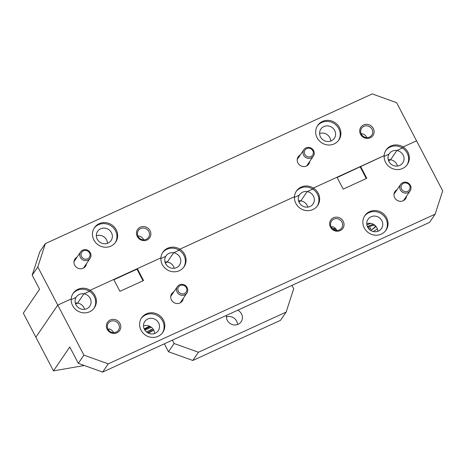 <?xml version="1.0" encoding="UTF-8"?>
<svg xmlns="http://www.w3.org/2000/svg" width="466" height="466" viewBox="0 0 466 466"><rect width="100%" height="100%" fill="white"/><g stroke="black" fill="none" stroke-linecap="round" stroke-linejoin="round"><path stroke-width="0.7" d="M317.136 137.796A12.844 12.087 34.3 0 0 338.916 139.916A12.844 12.087 34.3 0 0 339.464 127.573A12.844 12.087 34.3 0 0 317.684 125.447A12.844 12.087 34.3 0 0 317.136 137.796M338.549 140.423A12.844 12.087 34.3 0 0 338.765 128.599A12.844 12.087 34.3 0 0 317.346 125.971M93.887 240.013A12.844 12.087 34.3 0 0 115.667 242.139A12.844 12.087 34.3 0 0 116.215 229.79A12.844 12.087 34.3 0 0 94.435 227.67A12.844 12.087 34.3 0 0 93.887 240.013M115.306 242.64A12.844 12.087 34.3 0 0 115.516 230.821A12.844 12.087 34.3 0 0 94.103 228.189M137.289 236.512A7.34 6.908 34.3 0 0 147.023 240.002A7.34 6.908 34.3 0 0 150.052 230.67A7.34 6.908 34.3 0 0 140.318 227.175A7.34 6.908 34.3 0 0 137.289 236.512M138.099 236.373A6.145 5.784 34.3 0 0 148.526 237.386A6.145 5.784 34.3 0 0 148.788 231.48A6.145 5.784 34.3 0 0 138.361 230.46A6.145 5.784 34.3 0 0 138.099 236.373M137.884 235.912A6.145 5.784 -145.7 0 1 143.411 239.367A6.145 5.784 -145.7 0 1 143.627 239.827M360.538 134.29A7.34 6.908 34.3 0 0 370.272 137.785A7.34 6.908 34.3 0 0 373.295 128.453A7.34 6.908 34.3 0 0 363.567 124.958A7.34 6.908 34.3 0 0 360.538 134.29M361.348 134.15A6.145 5.784 34.3 0 0 371.769 135.169A6.145 5.784 34.3 0 0 372.031 129.257A6.145 5.784 34.3 0 0 361.61 128.243A6.145 5.784 34.3 0 0 361.348 134.15M361.133 133.69A6.145 5.784 -145.7 0 1 366.66 137.144A6.145 5.784 -145.7 0 1 366.876 137.604M77.041 257.15A6.425 6.046 34.3 0 0 74.665 265.189A6.425 6.046 34.3 0 0 81.439 268.742A6.425 6.046 34.3 0 0 86.519 263.61M300.285 154.933A6.425 6.046 34.3 0 0 297.914 162.966A6.425 6.046 34.3 0 0 304.688 166.525A6.425 6.046 34.3 0 0 309.762 161.393M111.45 232.68A8.167 7.683 -145.7 0 1 111.1 240.532A8.167 7.683 -145.7 0 1 97.254 239.18A8.167 7.683 -145.7 0 1 97.604 231.328A8.167 7.683 -145.7 0 1 111.45 232.68M96.34 235.738A8.167 7.683 -145.7 0 1 106.545 239.874A8.167 7.683 -145.7 0 1 107.465 243.316M334.693 130.463A8.167 7.683 -145.7 0 1 334.349 138.309A8.167 7.683 -145.7 0 1 320.503 136.957A8.167 7.683 -145.7 0 1 320.853 129.111A8.167 7.683 -145.7 0 1 334.693 130.463M319.589 133.515A8.167 7.683 -145.7 0 1 329.794 137.656A8.167 7.683 -145.7 0 1 330.709 141.099M397.498 166.047A8.167 7.683 34.3 0 0 396.816 164.271A8.167 7.683 34.3 0 0 390.566 159.78L388.592 160.793L390.566 159.78L396.863 150.535L390.566 159.78A8.167 7.683 34.3 0 0 388.248 159.745M388.982 154.147A8.167 7.683 -145.7 0 1 389.279 153.675A8.167 7.683 -145.7 0 1 396.863 150.535A8.167 7.683 -145.7 0 1 403.119 155.027A8.167 7.683 -145.7 0 1 402.775 162.873A8.167 7.683 -145.7 0 1 388.929 161.521A8.167 7.683 -145.7 0 1 388.982 154.147L384.118 156.372L388.982 154.147M307.805 207.12A8.167 7.683 34.3 0 0 307.123 205.343A8.167 7.683 34.3 0 0 300.867 200.852L298.892 201.865L300.867 200.852L307.17 191.608L300.867 200.852A8.167 7.683 34.3 0 0 298.549 200.817M299.283 195.213A8.167 7.683 -145.7 0 1 299.58 194.741A8.167 7.683 -145.7 0 1 307.17 191.608A8.167 7.683 -145.7 0 1 313.426 196.093A8.167 7.683 -145.7 0 1 313.076 203.945A8.167 7.683 -145.7 0 1 299.23 202.594A8.167 7.683 -145.7 0 1 299.283 195.213L294.419 197.444L299.283 195.213M174.255 268.27A8.167 7.683 34.3 0 0 173.573 266.488A8.167 7.683 34.3 0 0 167.317 262.003L165.343 263.016L167.317 262.003L173.62 252.753L167.317 262.003A8.167 7.683 34.3 0 0 164.999 261.962M165.733 256.364A8.167 7.683 -145.7 0 1 166.03 255.892A8.167 7.683 -145.7 0 1 173.62 252.753A8.167 7.683 -145.7 0 1 179.876 257.244A8.167 7.683 -145.7 0 1 179.526 265.09A8.167 7.683 -145.7 0 1 165.68 263.739A8.167 7.683 -145.7 0 1 165.733 256.364L160.869 258.595L165.733 256.364M84.556 309.337A8.167 7.683 34.3 0 0 83.874 307.56A8.167 7.683 34.3 0 0 77.618 303.069L75.649 304.082L77.618 303.069L83.921 293.825L77.618 303.069A8.167 7.683 34.3 0 0 75.306 303.034M76.034 297.436A8.167 7.683 -145.7 0 1 76.331 296.964A8.167 7.683 -145.7 0 1 83.921 293.825A8.167 7.683 -145.7 0 1 90.177 298.316A8.167 7.683 -145.7 0 1 89.827 306.162A8.167 7.683 -145.7 0 1 75.981 304.811A8.167 7.683 -145.7 0 1 76.034 297.436L71.17 299.661L76.034 297.436M45.371 243.601L37.804 266.936L57.755 305.096L35.876 337.203L23.3 313.152L39.581 289.264L32.201 275.156L39.767 251.821L45.371 243.601L372.264 93.922L396.595 102.654L416.546 140.819L403.102 146.976A12.844 12.087 34.3 0 0 386.11 150.011A12.844 12.087 34.3 0 0 384.147 155.65A12.844 12.087 34.3 0 0 385.563 162.354A12.844 12.087 34.3 0 0 407.342 164.481A12.844 12.087 34.3 0 0 407.89 152.137A12.844 12.087 34.3 0 0 403.102 146.976L416.546 140.819L442.7 190.844L435.139 214.179L108.24 363.859L102.636 372.078L429.536 222.399L435.139 214.179M37.804 266.936L32.201 275.156M102.636 372.078L78.305 363.346L69.76 346.989L53.479 370.878L35.876 337.203L57.755 305.096L71.205 298.939A12.844 12.087 34.3 0 0 72.62 305.644A12.844 12.087 34.3 0 0 94.394 307.77A12.844 12.087 34.3 0 0 94.942 295.427A12.844 12.087 34.3 0 0 90.154 290.266A12.844 12.087 34.3 0 0 73.162 293.3A12.844 12.087 34.3 0 0 71.205 298.939L57.755 305.096L83.909 355.127L108.24 363.859M360.573 166.444L366.777 178.309L343.18 189.114L336.976 177.249L313.402 188.043A12.844 12.087 34.3 0 0 296.411 191.083A12.844 12.087 34.3 0 0 294.448 196.722L179.853 249.194A12.844 12.087 34.3 0 0 162.861 252.228A12.844 12.087 34.3 0 0 160.898 257.873L137.33 268.666L143.528 280.532L119.931 291.337L113.727 279.472L90.154 290.266L89.455 291.291L90.154 290.266L160.898 257.873A12.844 12.087 34.3 0 0 162.314 264.577A12.844 12.087 34.3 0 0 184.093 266.698A12.844 12.087 34.3 0 0 184.641 254.354A12.844 12.087 34.3 0 0 179.853 249.194L179.154 250.219L179.853 249.194L294.448 196.722A12.844 12.087 34.3 0 0 295.863 203.426A12.844 12.087 34.3 0 0 317.643 205.553A12.844 12.087 34.3 0 0 318.191 193.204A12.844 12.087 34.3 0 0 313.402 188.043L312.703 189.074L313.402 188.043L384.147 155.65L337.122 177.534M406.975 164.987A12.844 12.087 34.3 0 0 407.185 153.163A12.844 12.087 34.3 0 0 402.397 148.002L403.102 146.976L402.397 148.002L396.863 150.535L402.397 148.002A12.844 12.087 34.3 0 0 385.772 150.535M317.276 206.054A12.844 12.087 34.3 0 0 317.492 194.235A12.844 12.087 34.3 0 0 312.703 189.074L307.17 191.608L312.703 189.074A12.844 12.087 34.3 0 0 296.073 191.602M183.726 267.204A12.844 12.087 34.3 0 0 183.942 255.38A12.844 12.087 34.3 0 0 179.154 250.219L173.62 252.753L179.154 250.219A12.844 12.087 34.3 0 0 162.523 252.753M94.033 308.276A12.844 12.087 34.3 0 0 94.243 296.452A12.844 12.087 34.3 0 0 89.455 291.291L83.921 293.825L89.455 291.291A12.844 12.087 34.3 0 0 72.83 293.825M364.29 227.99A12.844 12.087 34.3 0 0 386.069 230.111A12.844 12.087 34.3 0 0 386.617 217.768A12.844 12.087 34.3 0 0 364.837 215.642A12.844 12.087 34.3 0 0 364.29 227.99M385.702 230.618A12.844 12.087 34.3 0 0 385.912 218.793A12.844 12.087 34.3 0 0 364.499 216.166M141.041 330.208A12.844 12.087 34.3 0 0 162.82 332.334A12.844 12.087 34.3 0 0 163.368 319.985A12.844 12.087 34.3 0 0 141.588 317.864A12.844 12.087 34.3 0 0 141.041 330.208M162.459 332.835A12.844 12.087 34.3 0 0 162.669 321.016A12.844 12.087 34.3 0 0 141.256 318.383M107.209 329.328A7.34 6.908 34.3 0 0 116.943 332.823A7.34 6.908 34.3 0 0 119.966 323.491A7.34 6.908 34.3 0 0 110.232 319.996A7.34 6.908 34.3 0 0 107.209 329.328M108.019 329.188A6.145 5.784 34.3 0 0 118.44 330.208A6.145 5.784 34.3 0 0 118.702 324.295A6.145 5.784 34.3 0 0 108.281 323.282A6.145 5.784 34.3 0 0 108.019 329.188M108.071 329.287A6.145 5.784 34.3 0 1 108.858 329.439L109.207 328.926A6.145 5.784 -145.7 0 1 113.325 332.182A6.145 5.784 -145.7 0 1 113.547 332.642M330.458 227.111A7.34 6.908 34.3 0 0 340.186 230.606A7.34 6.908 34.3 0 0 343.215 221.268A7.34 6.908 34.3 0 0 333.481 217.773A7.34 6.908 34.3 0 0 330.458 227.111M331.262 226.971A6.145 5.784 34.3 0 0 341.689 227.985A6.145 5.784 34.3 0 0 341.951 222.078A6.145 5.784 34.3 0 0 331.524 221.059A6.145 5.784 34.3 0 0 331.262 226.971M331.32 227.07A6.145 5.784 34.3 0 1 332.107 227.222L332.456 226.709A6.145 5.784 -145.7 0 1 336.574 229.965A6.145 5.784 -145.7 0 1 336.79 230.425M173.806 291.891A6.425 6.046 34.3 0 0 171.43 299.923A6.425 6.046 34.3 0 0 178.204 303.483A6.425 6.046 34.3 0 0 183.284 298.351M397.055 189.668A6.425 6.046 34.3 0 0 394.679 197.706A6.425 6.046 34.3 0 0 401.453 201.26A6.425 6.046 34.3 0 0 406.533 196.128M370.75 230.466A17.207 2.878 152.4 0 0 375.992 226.412M373.546 224.356A17.207 2.878 152.4 0 0 367.365 226.534M335.176 230.169A17.207 2.878 152.4 0 0 335.596 228.876A17.207 2.878 152.4 0 0 332.619 228.724M151.444 331.507A17.207 2.878 152.4 0 0 153.739 330.144M237.532 324.528A8.167 7.683 34.3 0 0 236.617 321.08A8.167 7.683 34.3 0 0 226.406 316.944M226.523 315.354A8.167 7.683 34.3 0 0 227.326 320.387A8.167 7.683 34.3 0 0 241.167 321.738A8.167 7.683 34.3 0 0 241.516 313.892A8.167 7.683 34.3 0 0 237.759 310.21M158.603 322.874A8.167 7.683 -145.7 0 1 158.254 330.726A8.167 7.683 -145.7 0 1 144.408 329.375A8.167 7.683 -145.7 0 1 144.757 321.523A8.167 7.683 -145.7 0 1 158.603 322.874M143.493 325.932A8.167 7.683 -145.7 0 1 153.698 330.068A8.167 7.683 -145.7 0 1 154.619 333.51M381.846 220.657A8.167 7.683 -145.7 0 1 381.503 228.503A8.167 7.683 -145.7 0 1 367.657 227.158A8.167 7.683 -145.7 0 1 368.006 219.305A8.167 7.683 -145.7 0 1 381.846 220.657M366.742 223.709A8.167 7.683 -145.7 0 1 376.947 227.851A8.167 7.683 -145.7 0 1 377.862 231.293M168.494 351.737L174.098 343.518L198.429 352.249L286.13 312.092L280.532 320.311L192.825 360.468L168.494 351.737L164.358 343.821M78.305 363.346L83.909 355.127M53.479 370.878L84.34 365.513M373.295 231.52L377.408 228.893M149.58 326.212A17.207 2.878 152.4 0 0 144.18 328.909M370.651 223.354A11.009 1.841 -27.6 0 1 366.87 224.892M113.879 279.757L136.975 269.179L137.33 268.666M286.13 312.092L293.697 288.757L291.943 285.402M174.098 343.518L172.344 340.163M198.429 352.249L192.825 360.468M143.033 280.759L136.975 269.179M366.276 178.542L360.224 166.956M87.678 258.805A4.59 4.316 34.3 0 0 89.571 252.974A4.59 4.316 34.3 0 0 83.49 250.79A4.59 4.316 34.3 0 0 81.597 256.62A4.59 4.316 34.3 0 0 87.678 258.805M82.744 250.108A5.738 5.394 -145.7 0 1 89.513 251.634A5.738 5.394 -145.7 0 1 90.107 258.35A5.738 5.394 -145.7 0 1 87.987 260.127A5.738 5.394 -145.7 0 1 81.218 258.607A5.738 5.394 -145.7 0 1 80.624 251.89A5.738 5.394 -145.7 0 1 82.744 250.108M407.698 191.322A4.59 4.316 34.3 0 0 409.585 185.491A4.59 4.316 34.3 0 0 403.504 183.307A4.59 4.316 34.3 0 0 401.61 189.138A4.59 4.316 34.3 0 0 407.698 191.322M402.758 182.625A5.738 5.394 -145.7 0 1 409.527 184.152A5.738 5.394 -145.7 0 1 410.121 190.868A5.738 5.394 -145.7 0 1 408 192.644A5.738 5.394 -145.7 0 1 401.232 191.124A5.738 5.394 -145.7 0 1 400.643 184.408A5.738 5.394 -145.7 0 1 402.758 182.625M310.927 156.588A4.59 4.316 34.3 0 0 312.82 150.751A4.59 4.316 34.3 0 0 306.733 148.572A4.59 4.316 34.3 0 0 304.846 154.403A4.59 4.316 34.3 0 0 310.927 156.588M305.993 147.891A5.738 5.394 -145.7 0 1 312.762 149.411A5.738 5.394 -145.7 0 1 313.35 156.127A5.738 5.394 -145.7 0 1 311.23 157.91A5.738 5.394 -145.7 0 1 304.461 156.384A5.738 5.394 -145.7 0 1 303.873 149.668A5.738 5.394 -145.7 0 1 305.993 147.891M184.449 293.545A4.59 4.316 34.3 0 0 186.336 287.708A4.59 4.316 34.3 0 0 180.255 285.524A4.59 4.316 34.3 0 0 178.367 291.361A4.59 4.316 34.3 0 0 184.449 293.545M179.515 284.843A5.738 5.394 -145.7 0 1 186.284 286.369A5.738 5.394 -145.7 0 1 186.872 293.085A5.738 5.394 -145.7 0 1 184.752 294.867A5.738 5.394 -145.7 0 1 177.983 293.341A5.738 5.394 -145.7 0 1 177.395 286.625A5.738 5.394 -145.7 0 1 179.515 284.843M370.697 230.437A15.116 2.528 152.4 0 0 375.101 226.662A15.116 2.528 152.4 0 0 375.369 226.156A15.116 2.528 152.4 0 0 375.398 225.754M375.037 225.416A15.116 2.528 152.4 0 0 367.691 227.216M369.689 229.691A9.932 1.66 152.4 0 0 370.517 227.891A9.932 1.66 152.4 0 0 370.394 227.862A9.932 1.66 152.4 0 0 368.291 228.183M148.433 333.184A15.116 2.528 152.4 0 0 153.728 330.12M150.407 326.637A15.116 2.528 152.4 0 0 144.501 329.544M151.38 327.295A9.932 1.66 152.4 0 0 148.59 328.46A9.932 1.66 152.4 0 0 144.961 330.283M147.512 332.689A9.932 1.66 152.4 0 0 153.197 329.229M146.481 331.943L151.654 329.363M90.107 258.35L83.449 268.113M80.624 251.89L73.972 261.653M410.121 190.868L403.469 200.63M400.643 184.408L393.986 194.171M313.35 156.127L306.698 165.89M303.873 149.668L297.221 159.43M186.872 293.085L180.22 302.848M177.395 286.625L170.742 296.388M375.369 226.156L375.474 225.829M334.192 229.79L334.623 228.48"/></g></svg>
